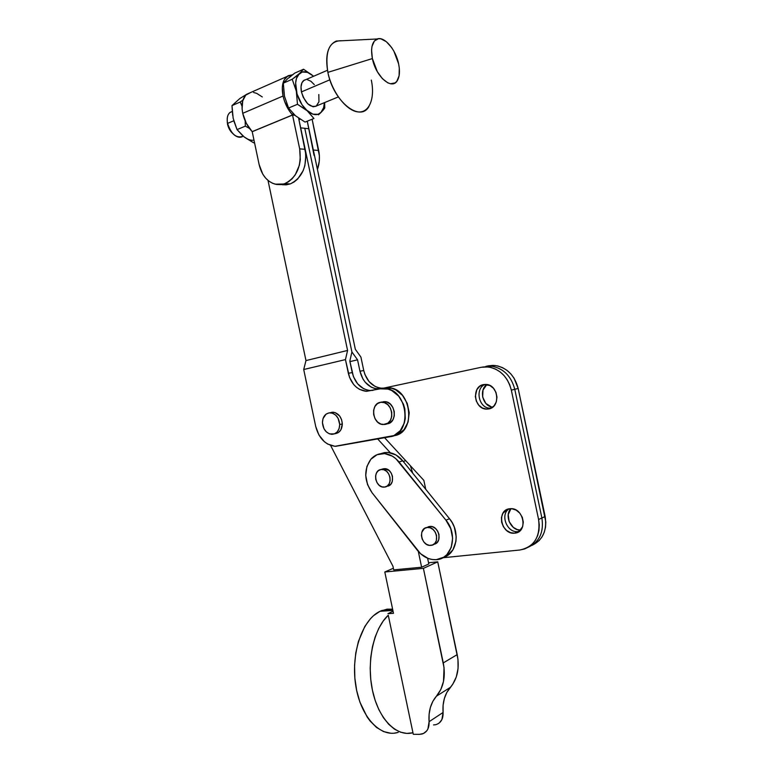 <?xml version="1.0" encoding="UTF-8"?>
<svg xmlns="http://www.w3.org/2000/svg" width="773" height="773" viewBox="0 0 773 773"><rect width="100%" height="100%" fill="white"/><g stroke="black" fill="none" stroke-linecap="round" stroke-linejoin="round"><path stroke-width="1.16" d="M382.171 469.134L383.514 468.747L381.91 469.443C390.655 468.96 393.38 486.236 384.683 487.058L383.93 487.125C375.176 487.734 372.277 470.486 380.983 469.52L382.036 469.201M428.203 526.828L429.614 526.481L427.537 527.428C436.948 526.365 440.465 544.791 430.957 545.371L430.793 545.38C421.372 546.598 417.652 528.181 427.179 527.457L429.614 526.481L426.928 527.495M443.741 557.275L447.316 555.584L452.968 549.767L455.915 541.467L456.196 536.771L454.34 527.225L452.263 522.751L449.519 518.722L445.924 520.171C458.225 534.375 452.244 558.947 436.61 559.642C429.305 560.087 422.899 556.975 417.391 550.308L372.016 492.691C364.102 480.787 363.716 469.636 370.847 459.259L366.885 466.525L365.726 475.395L367.523 484.565L372.016 492.691L420.589 553.748L428.126 558.444L432.194 559.517L436.252 559.681L443.731 557.207L446.852 554.666L451.248 547.439L452.63 538.308L450.756 528.713L445.924 520.171L395.844 458.669L392.288 456.118L384.567 453.587L377.04 454.708L370.847 459.259C374.2 455.452 378.335 453.538 383.263 453.519C389.215 453.732 394.462 456.543 399.003 461.964L402.743 460.824L396.047 455.017L388.355 452.495L384.5 452.601L380.645 453.693L387.051 452.427L383.263 453.519M387.215 486.227C395.892 485.396 393.177 468.177 384.442 468.67L389.08 470.496L391.235 473.095L392.491 476.371L392.317 481.434L390.858 484.149L388.568 485.85M433.837 544.26C442.929 543.071 439.093 525.379 429.972 526.442L432.619 526.809L435.45 528.452L437.692 531.167L438.987 534.53L438.774 539.66L437.228 542.356L434.812 543.989M443.489 557.352C457.007 553.845 460.602 531.602 449.519 518.722L402.743 460.824C398.221 455.432 392.984 452.63 387.051 452.427M449.519 518.722L445.924 520.171L399.003 461.964L402.743 460.824L449.519 518.722M427.179 527.457L430.175 527.795L433.015 529.447L435.267 532.172L436.571 535.544L436.359 540.685L434.803 543.4L432.387 545.033L429.469 545.351L426.503 544.318L423.933 542.086L422.145 538.994L421.411 535.515L421.836 532.172L424.474 528.481L427.179 527.457M380.983 469.52L383.843 469.752L386.558 471.279L388.703 473.888L389.959 477.173L390.133 480.632L389.186 483.724L387.273 485.985L384.683 487.058L381.833 486.806L379.137 485.251L377.011 482.652L375.765 479.395L375.591 475.975L376.519 472.892L378.412 470.631L380.983 469.52M390.761 733.239L383.514 731.567L376.519 727.441L370.064 720.977L367.136 716.948L359.909 702.135L356.672 690.521L354.855 678.095L354.565 665.398L355.773 652.982L358.43 641.368L364.808 626.488L370.364 618.806L373.436 615.743L380.036 611.298L386.993 609.172L392.616 609.163L381.959 610.467L380.036 611.298L392.877 610.409L380.036 611.298C362.585 619.328 350.797 652.683 355.609 684.588C360.208 716.59 380.229 738.089 398.211 732.379M412.956 732.756L406.782 733.403L400.559 732.195L394.462 729.132L388.693 724.262L383.447 717.721L378.886 709.691L375.176 700.435L372.431 690.221L370.75 679.409L370.19 668.326L370.76 657.35L372.422 646.827L375.118 637.078L378.751 628.41L383.186 621.057L388.268 615.221L412.956 732.756C396.539 737.239 378.403 718.987 372.431 690.221C366.334 661.533 373.717 628.584 388.268 615.221L413.284 734.292L419.449 734.35L413.284 734.292L412.956 732.756M397.96 732.446L394.385 733.152M393.042 611.182L387.949 613.685L393.042 611.182M384.799 571.991L393.38 568.252L384.799 571.991L393.486 613.308L387.949 613.685L393.486 613.308L384.799 571.991L423.401 568.358L384.799 571.991M436.156 724.572C441.006 722.852 443.306 718.813 443.074 712.464L443.093 705.266L444.359 698.521L446.813 692.473L452.746 684.26L456.292 676.964L458.06 668.49L457.974 659.301L437.731 561.855L428.561 562.744L437.731 561.855L423.401 568.358L437.731 561.855L457.21 654.605L443.267 662.905C445.818 676.539 443.538 687.641 436.426 696.193L450.379 687.342C457.432 678.907 459.713 667.998 457.21 654.605L443.267 662.905L423.401 568.358L444.04 667.688L443.489 681.467L440.803 689.535L436.426 696.193L450.379 687.342C444.804 693.883 442.369 702.261 443.074 712.464L429.083 721.711C428.348 711.324 430.793 702.821 436.426 696.193L432.822 701.391L430.358 707.537L429.092 714.387L429.083 721.711C429.334 728.185 427.015 732.282 422.126 734.002L419.449 734.35L423.556 733.461L426.783 730.814L427.923 728.92L429.083 721.711L443.074 712.464L441.914 719.547L439.315 722.929M421.623 567.218L428.812 563.971L421.623 567.218L418.309 551.42L421.623 567.218L393.718 569.875L421.623 567.218M435.624 724.716L433.508 724.929M405.728 460.679L403.235 461.433L405.728 460.679M390.365 452.804L377.726 438.987L390.365 452.804M330.583 445.393L392.964 566.28L393.718 569.875L392.964 566.28L330.583 445.393M412.666 473.105L410.444 465.8L412.666 473.105M427.614 558.241L428.812 563.971L427.614 558.241M509.678 508.76L510.373 508.702C523.814 507.359 528.336 532.297 514.818 533.138L517.9 531.611C506.991 533.07 499.812 514.547 509.049 508.866C499.812 514.547 506.991 533.07 517.9 531.611L514.818 533.138L518.731 531.756L522.616 526.703L523.302 522.094L522.297 517.311L519.746 513.088L516.064 510.074L511.813 508.74L507.648 509.262L502.914 513.262L501.455 517.475L501.629 522.21L503.407 526.751L506.537 530.423L510.538 532.665L514.538 533.167C501.068 534.829 496.102 509.89 509.678 508.76M488.652 408.965L486.343 409.101C473.946 408.956 471.327 386.432 483.512 384.587L479.695 386.326L476.864 389.64L475.327 396.414L476.323 401.139L478.796 405.207L482.381 408.009L486.546 409.11L490.662 408.337L494.092 405.796L496.314 401.863L496.971 397.138L495.966 392.355L493.445 388.249L489.802 385.456L483.512 384.587L486.217 384.442C498.566 384.886 500.769 407.39 488.652 408.965L489.995 408.608M442.774 557.768L519.823 550.009L442.774 557.768M538.597 519.514L539.274 525.031L538.965 530.442L537.679 535.534L535.476 540.095L532.462 543.95L528.742 546.955L524.471 549.004L519.823 550.009C534.336 546.859 540.598 536.694 538.597 519.514L511.34 390.143L538.597 519.514L541.892 517.997L538.597 519.514M425.73 489.27L423.855 480.381L384.616 437.74L423.855 480.381L425.73 489.27M488.101 366.943L481.308 367.272L383.968 388.056L481.308 367.272L486.072 366.817L490.903 367.436L495.619 369.127L500.015 371.823L503.938 375.427L507.214 379.804L509.716 384.77L511.34 390.143L514.77 389.292L541.892 517.997L514.77 389.292C511.185 376.016 503.465 368.325 491.609 366.218L482.449 367.069L491.609 366.218C503.465 368.325 511.185 376.016 514.77 389.292L518.171 388.452L545.815 521.968L545.506 527.321L544.221 532.365L542.037 536.887L539.032 540.714L531.824 545.458C542.772 540.221 547.216 530.568 545.158 516.499L541.892 517.997C543.97 532.143 539.515 541.844 528.519 547.091C539.515 541.844 543.97 532.143 541.892 517.997L545.158 516.499L518.171 388.452C514.605 375.243 506.914 367.59 495.097 365.503L488.343 365.842L493.087 365.378L497.88 365.987L502.566 367.658L506.933 370.325L510.827 373.89L514.084 378.219L518.171 388.452L511.34 390.143C507.735 376.799 499.996 369.059 488.101 366.943L495.097 365.503M485.966 366.344L488.343 365.842L485.966 366.344M510.963 508.692L508.238 514.547L509.107 521.553L513.282 527.36L517.253 529.573L520.644 530.094C510.914 530.79 503.977 515.369 510.963 508.692M486.729 384.703L482.999 390.065L482.661 397.071L485.811 403.4L491.415 406.946M491.029 408.173L489.84 408.173C478.632 408.076 474.69 388.423 485.077 384.403C474.69 388.423 478.632 408.076 489.84 408.173L491.029 408.173M486.951 384.539C478.603 389.863 482.739 406.376 492.623 407.178M331.801 412.26L335.173 412.608L339.666 416.019L341.608 419.72L342.323 423.913L339.714 424.541C339.347 430.687 336.709 433.953 331.801 434.339C326.264 433.402 323.143 429.488 322.428 422.609L323.008 418.589L326.09 414.115L329.172 412.84L332.545 413.197L335.695 415.14L338.149 418.377L339.714 424.541L339.105 428.59L337.27 431.875L334.496 433.875L329.511 433.895L326.39 431.933L323.974 428.706L322.428 422.609C322.776 416.386 325.462 413.111 330.486 412.782C335.936 413.787 339.018 417.71 339.714 424.541L342.323 423.913C341.637 417.101 338.564 413.197 333.124 412.193L330.197 412.695M382.181 401.96L380.77 402.279L382.297 402.221C393.235 402.346 395.322 423.749 384.5 424.483L380.905 424.068L377.582 422.039L375.04 418.705L373.649 414.57L373.62 410.25L374.953 406.405L377.466 403.603L380.77 402.279L384.374 402.646L387.727 404.646L390.307 407.999L391.718 412.183L391.737 416.541L390.365 420.415L387.824 423.198L383.244 424.532C372.296 424.619 369.9 403.235 380.77 402.279L381.495 402.211M394.017 435.701C416.666 433.035 411.719 388.201 388.635 387.746L383.968 388.056L391.776 388.288L395.621 389.785L402.443 395.293L407.226 403.371L409.217 412.782L408.086 422.039L404.028 429.682L397.718 434.552L392.8 436.03M390.23 436.716L335.637 446.33C325.617 445.18 318.988 438.571 315.722 426.493L318.92 434.986L324.351 441.692L327.665 444.05L334.893 446.301L393.95 435.566L400.269 430.677L404.327 422.995L405.284 418.464L404.849 408.898L403.467 404.24L398.665 396.114L391.824 390.587L387.969 389.08L380.142 388.838L384.819 388.539C407.96 389.003 412.937 434.049 390.23 436.716M383.968 388.056L380.384 388.79M366.914 389.988L363.532 388.645L357.59 383.785L353.445 376.664L349.821 361.097L351.918 351.986L349.821 361.097L352.246 372.586L348.333 373.282L345.454 359.6L349.541 377.379L353.696 384.539L356.508 387.321L359.658 389.428L366.537 391.312L380.142 388.838L365.938 391.273C357 389.872 351.135 383.881 348.333 373.282L352.246 372.586C355.029 383.128 360.875 389.099 369.794 390.481L372.953 390.375M345.454 359.6L303.712 369.513L315.722 426.493L303.712 369.513L345.454 359.6L347.579 350.449L305.973 360.576L303.712 369.513L305.973 360.576L347.579 350.449L300.668 127.854L304.784 128.299L300.668 127.854L347.579 350.449L345.454 359.6M334.902 433.692C339.55 433.035 342.024 429.778 342.323 423.913L340.951 429.72L338.593 432.407L335.501 433.643M383.331 401.709L386.925 402.066L390.278 404.066L392.848 407.41L394.259 411.574L394.278 415.922L392.906 419.787L390.365 422.56L387.041 423.846C397.853 423.111 395.776 401.776 384.857 401.651L383.331 401.709M365.938 391.273L370.402 390.52M268.009 180.428L305.973 360.576L268.009 180.428M378.297 387.669L374.944 386.355L369.05 381.562L364.943 374.547L363.754 370.528L359.957 371.204L362.933 378.992L365.262 382.297L371.175 387.109L374.538 388.433L379.881 388.896L377.408 388.925C368.537 387.563 362.721 381.649 359.957 371.204L357.551 359.822L351.918 351.986L304.784 128.299L351.918 351.986L304.784 128.299L308.862 128.753L304.784 128.299L351.918 351.986L357.551 359.822L349.927 361.619L357.551 359.822L359.957 371.204L363.754 370.528C366.508 380.925 372.306 386.8 381.157 388.152L383.611 388.123M381.756 388.191L377.408 388.925M363.754 370.528L360.923 357.097L355.329 349.28L308.862 128.753L355.329 349.28L360.923 357.097L363.754 370.528M243.195 136.116C240.799 137.894 237.949 137.604 234.644 135.236C231.117 132.386 228.76 128.444 227.571 123.409L233.765 120.772L227.571 123.409C231.301 134.328 236.451 138.599 243.041 136.241L243.244 136.154M232.818 133.603L230.083 130.395L227.513 124.192C228.422 128.115 230.238 131.294 232.944 133.719M283.053 96.016C281.362 86.895 282.589 80.421 286.735 76.595L292.494 74.788L288.049 75.715L284.106 79.986L282.338 87.127L283.053 96.016L284.522 101.234L289.373 110.954L292.552 115.032L294.967 115.332L292.552 115.032L299.682 148.86C301.837 165.876 296.871 177.471 284.773 183.655L290.31 183.906C302.369 177.761 307.335 166.234 305.2 149.334L299.682 148.86L305.2 149.334L298.629 118.182L305.905 154.755L304.862 165.664L303.142 170.707L297.692 179.007L294.175 181.935L290.31 183.906L275.14 184.167C267.014 181.616 261.68 175.084 259.139 164.591L252.211 131.7L246.307 123.284L242.732 113.312L283.053 96.016L242.732 113.312L242.084 108.848L242.712 100.857L245.737 95.118L250.684 92.499L246.655 94.277C242.403 98.103 241.099 104.442 242.732 113.312C244.355 120.491 247.505 126.598 252.172 131.632L292.513 114.964L293.035 113.505L292.513 114.964L299.682 148.86L300.282 159.876L299.354 165.296L295.209 174.901L292.175 178.718L288.648 181.674L284.773 183.655L280.715 184.602L276.608 184.476L272.618 183.298L268.898 181.124L265.574 178.032L262.781 174.147L259.139 164.591L252.211 131.7L292.552 115.032L252.172 131.632L292.513 114.964C287.875 109.718 284.725 103.398 283.053 96.016M313.345 150.03L318.689 150.484L312.108 119.226L319.384 155.827L319.268 161.257L317.442 169.461C319.578 163.306 319.993 156.977 318.689 150.484L313.345 150.03L307.268 121.187L314.051 155.402M371.311 80.102C375.272 98.558 369.156 113.486 357.638 111.863C346.188 110.529 331.917 91.968 327.868 72.372L372.383 58.564C370.509 47.936 372.122 41.404 377.205 38.979C384.403 36.06 395.892 49.704 398.636 63.946C400.047 71.068 399.622 76.595 397.361 80.527C392.037 90.586 375.823 76.778 372.383 58.564L327.868 72.372C333.405 101.64 360.295 122.704 369.021 106.365M318.814 94.528L318.949 101.785L316.157 106.21L313.075 106.79L307.751 103.843L303.219 97.253L301.441 91.91L301.016 86.779L301.992 82.643L304.224 80.16L305.808 79.638L303.547 80.624C301.151 82.837 300.455 86.595 301.441 91.91L329.878 79.793L301.441 91.91C305.248 103.456 310.321 108.104 316.65 105.862L338.303 96.925M327.868 72.372C324.708 50.796 329.511 40.254 342.265 40.737L336.352 41.037C327.762 44.911 324.931 55.356 327.868 72.372M398.636 63.946L393.901 51.202L391.592 47.491L386.374 41.723L380.992 38.863L378.499 38.689L374.393 40.959L371.997 46.39L371.571 50.052L372.383 58.564L377.321 71.667L382.335 78.614L387.804 82.846L390.452 83.735L395.061 82.924L396.849 81.262L399.081 75.802L399.303 68.198L398.636 63.946M281.217 184.544L290.31 183.906L286.252 184.844L282.164 184.718M253.592 92.489L256.694 93.359L262.298 96.944M286.416 80.034L283.314 83.155L292.204 79.261L299.393 73.561L296.455 78.421L295.644 83.011L297.035 93.987L302.001 104.742L313.935 118.482L305.055 122.076L295.412 115.708L288.551 108.027L297.479 104.287L288.551 108.027L284.474 96.219L288.551 108.027L295.412 115.708L305.055 122.076L313.935 118.482L307.248 110.829L297.479 104.287L296.32 91.146L292.204 79.261L283.314 83.155L284.474 96.21M284.474 96.219L283.314 83.155L287.614 78.73L294.735 73.116L303.557 69.222L294.735 73.116L289.005 77.764M300.185 119.235L298.958 119.738L300.185 119.235M232.702 115.506L231.977 105.621L239.891 98.49L246.529 94.383L239.891 98.49L231.977 105.621L240.248 102.007L242.007 106.143L240.248 102.007L231.977 105.621L233.146 118.201L237.04 129.613L245.341 126.134L245.176 120.917L245.341 126.134L237.04 129.613L244.094 136.85L253.737 142.86L254.491 142.551L253.737 142.86L246.007 138.193M249.495 128.444L245.341 126.134L249.495 128.444M240.248 102.007L242.964 99.988L240.248 102.007M242.229 135.207L237.04 129.613L233.842 120.926M244.094 136.85C247.563 139.536 250.867 140.638 253.988 140.164M320.206 113.225L318.428 114.819M323.095 110.23L320.863 112.597L323.636 107.679L324.38 102.674C324.206 107.109 323.037 110.413 320.863 112.597C317.191 115.805 312.659 115.216 307.248 110.829C301.895 105.94 298.252 99.369 296.32 91.146C294.793 82.972 295.817 77.107 299.393 73.561L303.557 69.222L313.133 75.909L307.538 72.372L302.291 71.986L292.204 79.261L296.32 91.146L297.479 104.287L312.891 114.172L318.07 114.307L321.394 112.075M323.182 110.124L324.766 107.998L324.65 102.567L324.766 107.998L323.182 110.124M313.133 75.909L303.557 69.222L299.393 73.561C303.248 70.565 307.828 71.348 313.133 75.909M307.354 79.677L310.891 81.252L314.302 84.634M227.571 123.409L227.339 122.066C226.76 116.066 228.383 112.549 232.2 111.515L229.939 112.52C227.426 114.723 226.644 118.356 227.571 123.409M429.972 526.442L427.537 527.428M384.442 468.67L381.91 469.443M392.732 609.713L381.959 610.467M486.343 409.101L492.053 407.584M514.538 533.167L520.258 530.52M333.124 412.193L330.486 412.782M384.819 388.539L388.635 387.746M384.857 401.651L382.297 402.221M286.735 76.595L246.655 94.277M327.462 70.256L303.547 80.624M336.352 41.037L377.205 38.979M227.339 122.066L227.32 123.071M232.2 111.544L229.939 112.52"/></g></svg>
